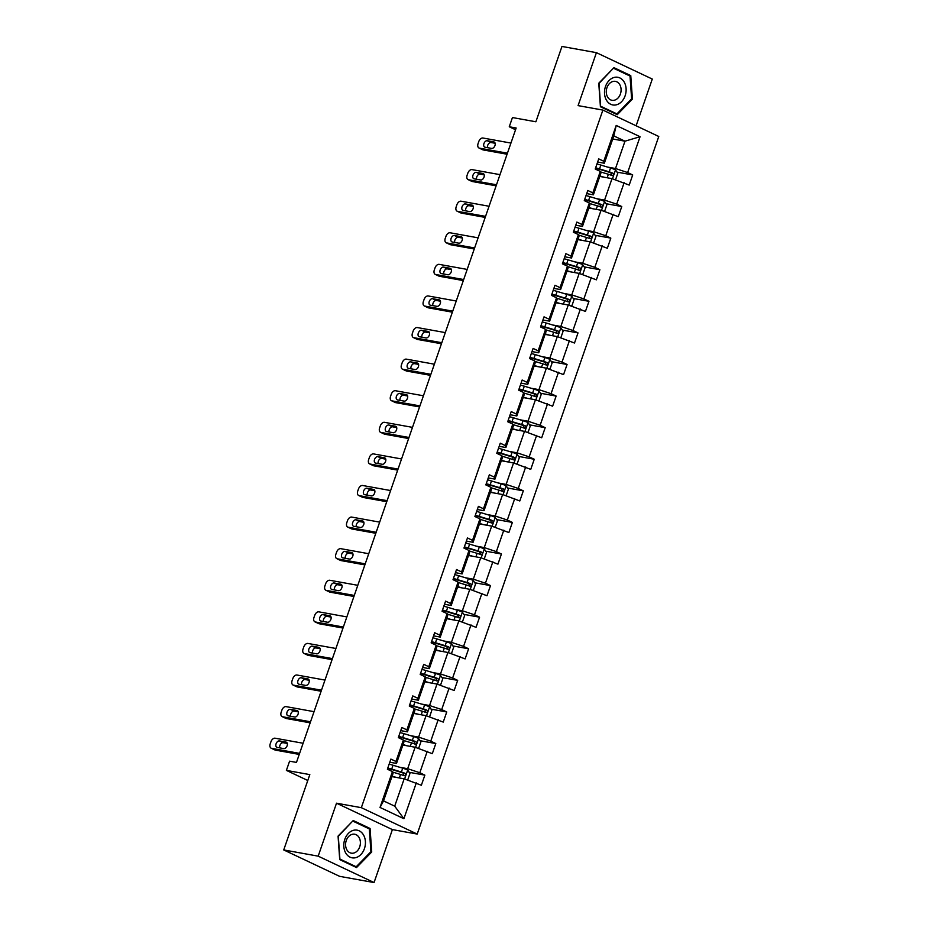 <?xml version="1.0" encoding="UTF-8"?>
<svg xmlns="http://www.w3.org/2000/svg" width="929" height="929" viewBox="0 0 929 929"><rect width="100%" height="100%" fill="white"/><g stroke="black" fill="none" stroke-linecap="round" stroke-linejoin="round"><path stroke-width="1.39" d="M374.062 882.55L392.398 829.597L336.519 803.202L318.182 856.155L374.062 882.55L339.608 876.337L283.728 849.942L309.821 774.612L286.387 770.385L307.778 780.499M318.182 856.155L283.728 849.942M636.11 125.787L652.286 79.058L596.418 52.663L561.964 46.45L535.882 121.78L512.448 117.553L509.266 126.762L515.549 129.735M417.202 834.068L658.766 136.482L602.886 110.086L361.335 807.673L417.202 834.068L392.398 829.597M607.531 167.081L615.509 168.521L624.985 141.185L640.058 136.714L627.644 172.562L632.707 174.954L617.007 172.12M612.745 138.978L624.985 141.185L613.802 135.901L604.338 163.237L597.637 162.029M615.509 168.521L627.644 172.562M596.592 198.667L604.57 200.107L612.002 178.647L629.2 185.08L632.707 174.954M624.137 182.688L616.705 204.148L621.768 206.54L606.068 203.706M585.665 230.264L593.631 231.693L601.063 210.233L618.261 216.666L621.768 206.54M613.198 214.274L605.766 235.734L610.829 238.126L595.129 235.292M574.726 261.85L582.692 263.29L590.136 241.819L607.322 248.252L610.829 238.126M602.259 245.86L594.827 267.331L599.89 269.712L584.19 266.89M563.787 293.436L571.765 294.876L579.197 273.405L596.383 279.838L599.89 269.712M591.32 277.446L583.888 298.917L588.951 301.31L573.251 298.476M552.848 325.022L560.826 326.462L568.258 305.002L585.444 311.424L588.951 301.31M580.381 309.043L572.949 330.503L578.012 332.896L562.312 330.062M541.909 356.608L549.887 358.048L557.319 336.588L574.505 343.022L578.012 332.896M569.442 340.629L562.01 362.089L567.073 364.482L551.373 361.648M530.97 388.206L538.948 389.646L546.38 368.174L563.566 374.608L567.073 364.482M558.503 372.215L551.071 393.675L556.134 396.068L540.434 393.246M520.031 419.792L528.009 421.232L535.441 399.76L552.627 406.194L556.134 396.068M547.564 403.801L540.132 425.273L545.195 427.665L529.495 424.832M509.092 451.378L517.07 452.818L524.502 431.358L541.688 437.78L545.195 427.665M536.625 435.399L529.193 456.859L534.256 459.251L518.556 456.418M498.153 482.964L506.131 484.404L513.563 462.944L530.749 469.377L534.256 459.251M525.686 466.985L518.254 488.445L523.317 490.837L507.617 488.004M487.214 514.561L495.192 515.99L502.624 494.53L519.81 500.963L523.317 490.837M514.747 498.571L507.315 520.031L512.378 522.423L496.678 519.601M476.275 546.147L484.253 547.587L491.685 526.116L508.871 532.549L512.378 522.423M503.808 530.157L496.376 551.629L501.439 554.021L485.739 551.187M465.336 577.733L473.314 579.173L480.746 557.714L497.932 564.135L501.439 554.021M492.869 561.755L485.437 583.215L490.5 585.607L474.8 582.773M454.397 609.319L462.375 610.759L469.807 589.3L486.993 595.733L490.5 585.607M481.93 593.341L474.498 614.801L479.561 617.193L463.861 614.359M443.458 640.917L451.436 642.345L458.868 620.886L476.054 627.319L479.561 617.193M471.003 624.927L463.559 646.387L468.622 648.779L452.922 645.945M432.519 672.503L440.497 673.943L447.929 652.472L465.115 658.905L468.622 648.779M460.064 656.513L452.632 677.984L457.683 680.365L441.983 677.543M421.58 704.089L429.558 705.529L436.99 684.069L454.176 690.491L457.683 680.365M449.125 688.099L441.693 709.57L446.744 711.962L431.044 709.129M410.641 735.675L418.619 737.115L426.051 715.655L443.238 722.088L446.744 711.962M438.186 719.696L430.754 741.156L435.806 743.548L420.105 740.715M399.702 767.273L407.68 768.701L415.112 747.241L432.299 753.674L435.806 743.548M427.247 751.282L419.815 772.742L424.867 775.134L409.166 772.301M416.308 782.868L403.894 818.716L380.031 807.44L392.444 771.593L393.002 773.555L383.538 800.891L394.709 806.163L404.173 778.827L421.36 785.26L424.867 775.134M395.951 761.466L403.383 740.007L403.941 741.957L396.509 763.429L395.951 761.466L390.888 759.086L387.393 769.212L392.444 771.593M406.89 729.88L414.322 708.421L414.88 710.371L407.448 731.831L406.89 729.88L401.827 727.488L398.332 737.614L403.383 740.007M417.829 698.294L425.261 676.835L425.819 678.785L418.387 700.245L417.829 698.294L412.766 695.902L409.271 706.028L414.322 708.421M428.768 666.708L436.2 645.237L436.758 647.199L429.326 668.659L428.768 666.708L423.705 664.316L420.198 674.442L425.261 676.835M439.707 635.122L447.139 613.651L447.697 615.602L440.265 637.073L439.707 635.122L434.644 632.73L431.137 642.856L436.2 645.237M450.646 603.525L458.078 582.065L458.636 584.016L451.204 605.487L450.646 603.525L445.583 601.133L442.076 611.259L447.139 613.651M461.585 571.939L469.017 550.479L469.575 552.43L462.143 573.89L461.585 571.939L456.522 569.547L453.015 579.673L458.078 582.065M472.524 540.353L479.956 518.881L480.514 520.844L473.082 542.304L472.524 540.353L467.461 537.961L463.954 548.087L469.017 550.479M483.463 508.767L490.895 487.295L491.453 489.246L484.021 510.718L483.463 508.767L478.4 506.375L474.893 516.501L479.956 518.881M494.402 477.169L501.834 455.709L502.392 457.66L494.948 479.132L494.402 477.169L489.339 474.789L485.832 484.903L490.895 487.295M505.341 445.583L512.773 424.123L513.319 426.074L505.887 447.534L505.341 445.583L500.278 443.191L496.771 453.317L501.834 455.709M516.28 413.997L523.712 392.537L524.258 394.488L516.826 415.948L516.28 413.997L511.217 411.605L507.71 421.731L512.773 424.123M527.219 382.411L534.651 360.94L535.197 362.891L527.765 384.362L527.219 382.411L522.156 380.019L518.649 390.145L523.712 392.537M538.158 350.814L545.59 329.354L546.136 331.305L538.704 352.776L538.158 350.814L533.095 348.433L529.588 358.548L534.651 360.94M549.097 319.228L556.529 297.768L557.075 299.719L549.643 321.179L549.097 319.228L544.034 316.835L540.527 326.962L545.59 329.354M560.036 287.642L567.468 266.182L568.014 268.133L560.582 289.593L560.036 287.642L554.973 285.249L551.466 295.376L556.529 297.768M570.975 256.056L578.407 234.584L578.953 236.547L571.521 258.007L570.975 256.056L565.912 253.663L562.405 263.79L567.468 266.182M581.914 224.458L589.346 202.998L589.892 204.949L582.46 226.421L581.914 224.458L576.851 222.077L573.344 232.204L578.407 234.584M592.841 192.872L600.285 171.412L600.831 173.363L593.399 194.823L592.841 192.872L587.79 190.48L584.283 200.606L589.346 202.998M604.338 163.237L603.78 161.286L598.729 158.894L595.222 169.02L600.285 171.412M603.78 161.286L616.194 125.45L640.058 136.714M286.387 770.385L289.581 761.176L296.467 762.419L516.152 128.005L509.266 126.762M593.399 194.823L586.698 193.615M599.774 176.44L612.002 178.647M604.57 200.107L616.705 204.148M582.46 226.421L575.759 225.213M588.835 208.026L601.063 210.233M593.631 231.693L605.766 235.734M571.521 258.007L564.82 256.799M577.896 239.612L590.136 241.819M582.692 263.29L594.827 267.331M560.582 289.593L553.881 288.385M566.957 271.198L579.197 273.405M571.765 294.876L583.888 298.917M549.643 321.179L542.954 319.971M556.018 302.796L568.258 305.002M560.826 326.462L572.949 330.503M538.704 352.776L532.015 351.568M545.079 334.382L557.319 336.588M549.887 358.048L562.01 362.089M527.765 384.362L521.076 383.154M534.14 365.968L546.38 368.174M538.948 389.646L551.071 393.675M516.826 415.948L510.137 414.74M523.201 397.554L535.441 399.76M528.009 421.232L540.132 425.273M505.887 447.534L499.198 446.326M512.262 429.152L524.502 431.358M517.07 452.818L529.193 456.859M494.948 479.132L488.259 477.924M501.323 460.738L513.563 462.944M506.131 484.404L518.254 488.445M484.021 510.718L477.32 509.51M490.384 492.324L502.624 494.53M495.192 515.99L507.315 520.031M473.082 542.304L466.381 541.096M479.445 523.91L491.685 526.116M484.253 547.587L496.376 551.629M462.143 573.89L455.442 572.682M468.506 555.507L480.746 557.714M473.314 579.173L485.437 583.215M451.204 605.487L444.503 604.28M457.567 587.093L469.807 589.3M462.375 610.759L474.498 614.801M440.265 637.073L433.564 635.866M446.628 618.679L458.868 620.886M451.436 642.345L463.559 646.387M429.326 668.659L422.625 667.452M435.689 650.265L447.929 652.472M440.497 673.943L452.632 677.984M418.387 700.245L411.686 699.038M424.75 681.863L436.99 684.069M429.558 705.529L441.693 709.57M407.448 731.831L400.747 730.624M413.811 713.449L426.051 715.655M418.619 737.115L430.754 741.156M396.509 763.429L389.808 762.221M402.872 745.035L415.112 747.241M407.68 768.701L419.815 772.742M380.031 807.44L383.538 800.891M336.519 803.202L361.335 807.673M596.418 52.663L578.082 105.616L602.886 110.086M391.933 776.621L404.173 778.827M394.709 806.163L403.894 818.716M616.194 125.45L613.802 135.901M353.241 820.528L338.063 836.088L339.712 859.604L356.539 867.558L371.716 851.986L370.067 828.471L353.241 820.528M600.413 106.742L617.239 114.685L632.417 99.124L630.768 75.609L613.941 67.654L598.764 83.227L600.413 106.742M367.373 827.983L370.067 828.471M370.787 851.823L371.716 851.986M628.074 75.121L630.768 75.609M631.488 98.962L632.417 99.124M299.602 753.384L271.593 748.333A4.32 2.741 -64.7 0 1 271.152 748.193A4.32 2.741 -64.7 0 1 270.234 743.781L270.943 741.76A4.32 2.741 -64.7 0 1 275.1 738.207L303.109 743.258M271.152 748.193L274.926 749.97A4.32 2.741 115.3 0 0 275.367 750.109L299.243 754.418M277.19 747.404A3.461 2.195 115.3 0 1 276.83 747.288A3.461 2.195 115.3 0 1 276.203 743.49A3.461 2.195 115.3 0 1 279.432 740.924L286.051 742.12A3.461 2.195 115.3 0 1 286.399 742.225A3.461 2.195 115.3 0 1 287.026 746.022A3.461 2.195 115.3 0 1 283.798 748.6L277.19 747.404M279.699 747.857A3.461 2.195 115.3 0 1 280.512 744.28A3.461 2.195 115.3 0 1 283.206 742.701L287.305 743.444M406.821 779.71L407.854 779.547L409.956 773.474L407.634 770.025A5.725 0.743 -160.9 0 0 402.71 768.178L393.037 765.252A16.536 2.148 -160.9 0 0 389.135 764.161M396.195 777.387L392.096 776.156M392.932 776.807L391.968 776.516M392.572 772.045L400.538 774.461A5.725 0.743 19.1 0 1 404.161 775.738C405.822 775.518 406.112 774.705 404.998 773.3A5.725 0.743 -160.9 0 0 401.386 772.022L391.701 769.096A16.536 2.148 -160.9 0 0 387.799 768.004M387.66 768.434A13.726 1.788 19.1 0 1 392.363 769.7L403.012 772.94L403.743 774.879M310.541 721.787L282.532 716.747A4.32 2.741 -64.7 0 1 282.091 716.596A4.32 2.741 -64.7 0 1 281.173 712.195L281.882 710.174A4.32 2.741 -64.7 0 1 286.039 706.621L314.037 711.66M282.091 716.596L285.865 718.384A4.32 2.741 115.3 0 0 286.306 718.523L310.181 722.832M288.129 715.818A3.461 2.195 115.3 0 1 287.769 715.702A3.461 2.195 115.3 0 1 287.142 711.904A3.461 2.195 115.3 0 1 290.371 709.338L296.978 710.522A3.461 2.195 115.3 0 1 297.338 710.639A3.461 2.195 115.3 0 1 297.965 714.436A3.461 2.195 115.3 0 1 294.737 717.002L288.129 715.818M290.638 716.271A3.461 2.195 115.3 0 1 291.451 712.694A3.461 2.195 115.3 0 1 294.145 711.115L298.244 711.858M321.48 690.201L293.471 685.149A4.32 2.741 -64.7 0 1 293.03 685.01A4.32 2.741 -64.7 0 1 292.112 680.609L292.821 678.576A4.32 2.741 -64.7 0 1 296.978 675.023L324.976 680.074M293.03 685.01L296.804 686.798A4.32 2.741 115.3 0 0 297.245 686.937L321.12 691.246M299.068 684.22A3.461 2.195 115.3 0 1 298.708 684.116A3.461 2.195 115.3 0 1 298.081 680.318A3.461 2.195 115.3 0 1 301.31 677.74L307.917 678.936A3.461 2.195 115.3 0 1 308.277 679.053A3.461 2.195 115.3 0 1 308.904 682.85A3.461 2.195 115.3 0 1 305.676 685.416L299.068 684.22M301.577 684.673A3.461 2.195 115.3 0 1 302.389 681.108A3.461 2.195 115.3 0 1 305.084 679.529L309.183 680.272M417.76 748.124L418.793 747.961L420.895 741.888L418.573 738.427A5.725 0.743 -160.9 0 0 413.649 736.592L403.976 733.666A16.536 2.148 -160.9 0 0 400.074 732.563M407.134 745.801L403.035 744.559M403.871 745.209L402.907 744.93M403.511 740.459L411.477 742.863A5.725 0.743 19.1 0 1 415.1 744.141C416.761 743.92 417.051 743.119 415.937 741.714A5.725 0.743 -160.9 0 0 412.325 740.436L402.64 737.51A16.536 2.148 -160.9 0 0 398.738 736.418M398.599 736.848A13.726 1.788 19.1 0 1 403.302 738.102L413.951 741.354L414.682 743.293M428.699 716.538L429.732 716.375L431.834 710.29L429.512 706.841A5.725 0.743 -160.9 0 0 424.588 705.006L414.915 702.069A16.536 2.148 -160.9 0 0 411.013 700.977M418.073 714.215L413.974 712.973M414.81 713.623L413.846 713.333M414.45 708.873L422.416 711.277A5.725 0.743 19.1 0 1 426.039 712.555C427.7 712.334 427.99 711.521 426.875 710.128A5.725 0.743 -160.9 0 0 423.264 708.85L413.579 705.924A16.536 2.148 -160.9 0 0 409.677 704.821M409.538 705.25A13.726 1.788 19.1 0 1 414.241 706.516L424.89 709.768L425.621 711.695M345.751 853.066A14.051 10.695 100.2 0 0 360.835 854.587A14.051 10.695 100.2 0 0 363.471 834.904A14.051 10.695 100.2 0 0 348.387 833.394A14.051 10.695 100.2 0 0 345.751 853.066M346.923 849.907A9.615 7.327 100.2 0 0 351.278 853.159A9.615 7.327 100.2 0 0 359.117 848.27A9.615 7.327 100.2 0 0 359.047 837.482A9.615 7.327 100.2 0 0 354.681 834.23A9.615 7.327 100.2 0 0 346.842 839.119A9.615 7.327 100.2 0 0 346.923 849.907M353.02 821.201L369.324 828.912L370.915 851.696L356.202 866.769L339.898 859.07L338.307 836.286L352.637 821.131M354.065 866.385L356.202 866.769M606.463 100.204A14.051 10.695 100.2 0 0 621.536 101.725A14.051 10.695 100.2 0 0 624.172 82.042A14.051 10.695 100.2 0 0 609.087 80.521A14.051 10.695 100.2 0 0 606.463 100.204M607.624 97.046A9.615 7.327 100.2 0 0 611.979 100.297A9.615 7.327 100.2 0 0 619.817 95.408A9.615 7.327 100.2 0 0 619.748 84.609A9.615 7.327 100.2 0 0 615.393 81.369A9.615 7.327 100.2 0 0 607.554 86.258A9.615 7.327 100.2 0 0 607.624 97.046M613.721 68.34L630.025 76.039L631.615 98.822L616.914 113.907L600.61 106.208L599.008 83.424L613.349 68.27M614.766 113.524L616.914 113.907M332.419 658.615L304.41 653.563A4.32 2.741 -64.7 0 1 303.969 653.424A4.32 2.741 -64.7 0 1 303.051 649.023L303.76 646.99A4.32 2.741 -64.7 0 1 307.917 643.437L335.915 648.488M303.969 653.424L307.743 655.2A4.32 2.741 115.3 0 0 308.184 655.351L332.059 659.648M310.007 652.634A3.461 2.195 115.3 0 1 309.647 652.518A3.461 2.195 115.3 0 1 309.02 648.721A3.461 2.195 115.3 0 1 312.249 646.154L318.856 647.35A3.461 2.195 115.3 0 1 319.216 647.467A3.461 2.195 115.3 0 1 319.843 651.264A3.461 2.195 115.3 0 1 316.615 653.83L310.007 652.634M312.516 653.087A3.461 2.195 115.3 0 1 313.328 649.522A3.461 2.195 115.3 0 1 316.023 647.943L320.122 648.674M439.638 684.952L440.671 684.778L442.773 678.704L440.451 675.255A5.725 0.743 -160.9 0 0 435.527 673.409L425.854 670.483A16.536 2.148 -160.9 0 0 421.952 669.391M429.012 682.629L424.913 681.387M425.749 682.037L424.785 681.747M425.389 677.276L433.355 679.691A5.725 0.743 19.1 0 1 436.978 680.969C438.639 680.748 438.929 679.935 437.814 678.542A5.725 0.743 -160.9 0 0 434.203 677.264L424.518 674.326A16.536 2.148 -160.9 0 0 420.616 673.235M420.477 673.664A13.726 1.788 19.1 0 1 425.18 674.93L435.829 678.182L436.56 680.109M343.347 627.029L315.349 621.977A4.32 2.741 -64.7 0 1 314.908 621.838A4.32 2.741 -64.7 0 1 313.99 617.425L314.699 615.404A4.32 2.741 -64.7 0 1 318.856 611.851L346.854 616.902M314.908 621.838L318.682 623.614A4.32 2.741 115.3 0 0 319.123 623.754L342.998 628.062M320.946 621.048A3.461 2.195 115.3 0 1 320.586 620.932A3.461 2.195 115.3 0 1 319.959 617.135A3.461 2.195 115.3 0 1 323.187 614.568L329.795 615.764A3.461 2.195 115.3 0 1 330.155 615.869A3.461 2.195 115.3 0 1 330.782 619.666A3.461 2.195 115.3 0 1 327.554 622.244L320.946 621.048M323.455 621.501A3.461 2.195 115.3 0 1 324.267 617.924A3.461 2.195 115.3 0 1 326.962 616.357L331.061 617.088M450.577 653.354L451.599 653.192L453.712 647.118L451.389 643.669A5.725 0.743 -160.9 0 0 446.466 641.823L436.793 638.897A16.536 2.148 -160.9 0 0 432.891 637.805M439.951 651.032L435.852 649.801M436.688 650.451L435.724 650.161M436.328 645.69L444.294 648.105A5.725 0.743 19.1 0 1 447.917 649.383C449.578 649.162 449.857 648.349 448.753 646.944A5.725 0.743 -160.9 0 0 445.142 645.667L435.457 642.74A16.536 2.148 -160.9 0 0 431.555 641.649M431.416 642.078A13.726 1.788 19.1 0 1 436.119 643.344L446.768 646.596L447.499 648.523M354.286 595.431L326.288 590.391A4.32 2.741 -64.7 0 1 325.847 590.24A4.32 2.741 -64.7 0 1 324.929 585.839L325.638 583.818A4.32 2.741 -64.7 0 1 329.795 580.265L357.793 585.316M325.847 590.24L329.621 592.028A4.32 2.741 115.3 0 0 330.062 592.168L353.926 596.476M331.874 589.462A3.461 2.195 115.3 0 1 331.525 589.346A3.461 2.195 115.3 0 1 330.898 585.549A3.461 2.195 115.3 0 1 334.126 582.982L340.734 584.167A3.461 2.195 115.3 0 1 341.094 584.283A3.461 2.195 115.3 0 1 341.721 588.08A3.461 2.195 115.3 0 1 338.493 590.647L331.874 589.462M334.394 589.915A3.461 2.195 115.3 0 1 335.206 586.338A3.461 2.195 115.3 0 1 337.901 584.759L342 585.502M461.516 621.768L462.537 621.606L464.651 615.532L462.328 612.072A5.725 0.743 -160.9 0 0 457.405 610.237L447.732 607.311A16.536 2.148 -160.9 0 0 443.83 606.207M450.89 619.446L446.791 618.203M447.627 618.865L446.663 618.575M447.267 614.104L455.233 616.508A5.725 0.743 19.1 0 1 458.856 617.785C460.517 617.576 460.796 616.763 459.692 615.358A5.725 0.743 -160.9 0 0 456.081 614.081L446.396 611.154A16.536 2.148 -160.9 0 0 442.494 610.063M442.355 610.492A13.726 1.788 19.1 0 1 447.058 611.758L457.707 614.998L458.438 616.937M365.225 563.845L337.227 558.793A4.32 2.741 -64.7 0 1 336.786 558.654A4.32 2.741 -64.7 0 1 335.868 554.253L336.577 552.221A4.32 2.741 -64.7 0 1 340.734 548.667L368.732 553.719M336.786 558.654L340.56 560.442A4.32 2.741 115.3 0 0 341.001 560.582L364.865 564.89M342.813 557.864A3.461 2.195 115.3 0 1 342.464 557.76A3.461 2.195 115.3 0 1 341.837 553.963A3.461 2.195 115.3 0 1 345.065 551.385L351.673 552.581A3.461 2.195 115.3 0 1 352.033 552.697A3.461 2.195 115.3 0 1 352.66 556.494A3.461 2.195 115.3 0 1 349.432 559.061L342.813 557.864M345.333 558.329A3.461 2.195 115.3 0 1 346.145 554.752A3.461 2.195 115.3 0 1 348.839 553.173L352.939 553.916M472.455 590.182L473.476 590.02L475.59 583.946L473.267 580.486A5.725 0.743 -160.9 0 0 468.344 578.651L458.671 575.713A16.536 2.148 -160.9 0 0 454.769 574.621M461.829 587.86L457.73 586.617M458.566 587.267L457.602 586.977M458.206 582.518L466.172 584.922A5.725 0.743 19.1 0 1 469.795 586.199C471.456 585.978 471.735 585.177 470.631 583.772A5.725 0.743 -160.9 0 0 467.02 582.495L457.335 579.568A16.536 2.148 -160.9 0 0 453.433 578.477M453.282 578.895A13.726 1.788 19.1 0 1 457.997 580.16L468.646 583.412L469.377 585.34M376.164 532.259L348.166 527.207A4.32 2.741 -64.7 0 1 347.725 527.068A4.32 2.741 -64.7 0 1 346.807 522.667L347.516 520.635A4.32 2.741 -64.7 0 1 351.673 517.081L379.671 522.133M347.725 527.068L351.499 528.856A4.32 2.741 115.3 0 0 351.94 528.996L375.804 533.292M353.752 526.278A3.461 2.195 115.3 0 1 353.403 526.162A3.461 2.195 115.3 0 1 352.776 522.377A3.461 2.195 115.3 0 1 356.004 519.799L362.612 520.995A3.461 2.195 115.3 0 1 362.972 521.111A3.461 2.195 115.3 0 1 363.599 524.908A3.461 2.195 115.3 0 1 360.371 527.475L353.752 526.278M356.272 526.731A3.461 2.195 115.3 0 1 357.084 523.166A3.461 2.195 115.3 0 1 359.778 521.587L363.878 522.319M483.394 558.596L484.415 558.422L486.529 552.349L484.206 548.9A5.725 0.743 -160.9 0 0 479.283 547.053L469.609 544.127A16.536 2.148 -160.9 0 0 465.708 543.035M472.768 556.274L468.669 555.031M469.505 555.681L468.541 555.391M469.145 550.92L477.111 553.336A5.725 0.743 19.1 0 1 480.723 554.613C482.395 554.392 482.674 553.579 481.57 552.186A5.725 0.743 -160.9 0 0 477.959 550.909L468.274 547.982A16.536 2.148 -160.9 0 0 464.372 546.879M464.221 547.309A13.726 1.788 19.1 0 1 468.936 548.574L479.585 551.826L480.316 553.754M387.103 500.673L359.105 495.621A4.32 2.741 -64.7 0 1 358.664 495.482A4.32 2.741 -64.7 0 1 357.746 491.069L358.455 489.049A4.32 2.741 -64.7 0 1 362.612 485.495L390.61 490.547M358.664 495.482L362.438 497.259A4.32 2.741 115.3 0 0 362.879 497.41L386.743 501.706M364.691 494.692A3.461 2.195 115.3 0 1 364.342 494.576A3.461 2.195 115.3 0 1 363.715 490.779A3.461 2.195 115.3 0 1 366.943 488.213L373.551 489.409A3.461 2.195 115.3 0 1 373.911 489.513A3.461 2.195 115.3 0 1 374.538 493.311A3.461 2.195 115.3 0 1 371.31 495.889L364.691 494.692M367.21 495.145A3.461 2.195 115.3 0 1 368.023 491.58A3.461 2.195 115.3 0 1 370.717 490.001L374.817 490.733M494.333 526.998L495.354 526.836L497.468 520.763L495.145 517.314A5.725 0.743 -160.9 0 0 490.222 515.467L480.548 512.541A16.536 2.148 -160.9 0 0 476.647 511.449M483.707 524.688L479.608 523.445M480.444 524.095L479.48 523.805M480.084 519.334L488.05 521.75A5.725 0.743 19.1 0 1 491.662 523.027C493.334 522.806 493.613 521.993 492.509 520.588A5.725 0.743 -160.9 0 0 488.886 519.311L479.213 516.385A16.536 2.148 -160.9 0 0 475.311 515.293M475.16 515.723A13.726 1.788 19.1 0 1 479.875 516.988L490.524 520.24L491.255 522.168M398.042 469.075L370.044 464.035A4.32 2.741 -64.7 0 1 369.591 463.885A4.32 2.741 -64.7 0 1 368.685 459.483L369.394 457.463A4.32 2.741 -64.7 0 1 373.551 453.909L401.549 458.961M369.591 463.885L373.377 465.673A4.32 2.741 115.3 0 0 373.818 465.812L397.682 470.12M375.63 463.106A3.461 2.195 115.3 0 1 375.281 462.99A3.461 2.195 115.3 0 1 374.654 459.193A3.461 2.195 115.3 0 1 377.882 456.627L384.49 457.811A3.461 2.195 115.3 0 1 384.85 457.927A3.461 2.195 115.3 0 1 385.477 461.725A3.461 2.195 115.3 0 1 382.249 464.291L375.63 463.106M378.149 463.559A3.461 2.195 115.3 0 1 378.962 459.983A3.461 2.195 115.3 0 1 381.656 458.403L385.756 459.147M408.981 437.489L380.983 432.438A4.32 2.741 -64.7 0 1 380.53 432.299A4.32 2.741 -64.7 0 1 379.624 427.897L380.321 425.877A4.32 2.741 -64.7 0 1 384.49 422.323L412.488 427.363M380.53 432.299L384.316 434.087A4.32 2.741 115.3 0 0 384.757 434.226L408.621 438.534M386.569 431.52A3.461 2.195 115.3 0 1 386.22 431.404A3.461 2.195 115.3 0 1 385.593 427.607A3.461 2.195 115.3 0 1 388.821 425.041L395.429 426.225A3.461 2.195 115.3 0 1 395.789 426.341A3.461 2.195 115.3 0 1 396.416 430.139A3.461 2.195 115.3 0 1 393.188 432.705L386.569 431.52M389.088 431.973A3.461 2.195 115.3 0 1 389.901 428.397A3.461 2.195 115.3 0 1 392.595 426.817L396.695 427.561M419.92 405.903L391.922 400.852A4.32 2.741 -64.7 0 1 391.469 400.713A4.32 2.741 -64.7 0 1 390.563 396.311L391.26 394.279A4.32 2.741 -64.7 0 1 395.429 390.726L423.427 395.777M391.469 400.713L395.243 402.501A4.32 2.741 115.3 0 0 395.696 402.64L419.56 406.937M397.507 399.923A3.461 2.195 115.3 0 1 397.159 399.818A3.461 2.195 115.3 0 1 396.532 396.021A3.461 2.195 115.3 0 1 399.749 393.443L406.368 394.639A3.461 2.195 115.3 0 1 406.728 394.755A3.461 2.195 115.3 0 1 407.355 398.553A3.461 2.195 115.3 0 1 404.127 401.119L397.507 399.923M400.027 400.376A3.461 2.195 115.3 0 1 400.84 396.811A3.461 2.195 115.3 0 1 403.534 395.231L407.634 395.975M430.859 374.317L402.861 369.266A4.32 2.741 -64.7 0 1 402.408 369.127A4.32 2.741 -64.7 0 1 401.502 364.714L402.199 362.693A4.32 2.741 -64.7 0 1 406.368 359.14L434.366 364.191M402.408 369.127L406.182 370.903A4.32 2.741 115.3 0 0 406.635 371.054L430.499 375.351M408.446 368.337A3.461 2.195 115.3 0 1 408.098 368.221A3.461 2.195 115.3 0 1 407.471 364.423A3.461 2.195 115.3 0 1 410.688 361.857L417.307 363.053A3.461 2.195 115.3 0 1 417.667 363.169A3.461 2.195 115.3 0 1 418.294 366.955A3.461 2.195 115.3 0 1 415.066 369.533L408.446 368.337M410.966 368.79A3.461 2.195 115.3 0 1 411.779 365.225A3.461 2.195 115.3 0 1 414.473 363.645L418.561 364.377M441.798 342.72L413.8 337.68A4.32 2.741 -64.7 0 1 413.347 337.541A4.32 2.741 -64.7 0 1 412.441 333.128L413.138 331.107A4.32 2.741 -64.7 0 1 417.307 327.554L445.305 332.605M413.347 337.541L417.121 339.317A4.32 2.741 115.3 0 0 417.574 339.457L441.438 343.765M419.385 336.751A3.461 2.195 115.3 0 1 419.037 336.635A3.461 2.195 115.3 0 1 418.41 332.837A3.461 2.195 115.3 0 1 421.627 330.271L428.246 331.467A3.461 2.195 115.3 0 1 428.606 331.572A3.461 2.195 115.3 0 1 429.233 335.369A3.461 2.195 115.3 0 1 426.005 337.947L419.385 336.751M421.905 337.204A3.461 2.195 115.3 0 1 422.718 333.627A3.461 2.195 115.3 0 1 425.412 332.048L429.5 332.791M452.737 311.134L424.739 306.082A4.32 2.741 -64.7 0 1 424.286 305.943A4.32 2.741 -64.7 0 1 423.38 301.542L424.077 299.521A4.32 2.741 -64.7 0 1 428.234 295.968L456.244 301.008M424.286 305.943L428.06 307.731A4.32 2.741 115.3 0 0 428.513 307.871L452.377 312.179M430.324 305.165A3.461 2.195 115.3 0 1 429.976 305.049A3.461 2.195 115.3 0 1 429.349 301.251A3.461 2.195 115.3 0 1 432.566 298.685L439.185 299.87A3.461 2.195 115.3 0 1 439.545 299.986A3.461 2.195 115.3 0 1 440.16 303.783A3.461 2.195 115.3 0 1 436.944 306.349L430.324 305.165M432.844 305.618A3.461 2.195 115.3 0 1 433.657 302.041A3.461 2.195 115.3 0 1 436.34 300.462L440.439 301.205M463.676 279.548L435.678 274.496A4.32 2.741 -64.7 0 1 435.225 274.357A4.32 2.741 -64.7 0 1 434.319 269.956L435.016 267.924A4.32 2.741 -64.7 0 1 439.173 264.37L467.182 269.422M435.225 274.357L438.999 276.145A4.32 2.741 115.3 0 0 439.452 276.285L463.316 280.581M441.263 273.567A3.461 2.195 115.3 0 1 440.915 273.463A3.461 2.195 115.3 0 1 440.288 269.665A3.461 2.195 115.3 0 1 443.505 267.087L450.124 268.284A3.461 2.195 115.3 0 1 450.484 268.4A3.461 2.195 115.3 0 1 451.099 272.197A3.461 2.195 115.3 0 1 447.883 274.763L441.263 273.567M443.783 274.02A3.461 2.195 115.3 0 1 444.585 270.455A3.461 2.195 115.3 0 1 447.279 268.876L451.378 269.619M474.614 247.962L446.617 242.91A4.32 2.741 -64.7 0 1 446.164 242.771A4.32 2.741 -64.7 0 1 445.258 238.358L445.955 236.338A4.32 2.741 -64.7 0 1 450.112 232.784L478.121 237.836M446.164 242.771L449.938 244.548A4.32 2.741 115.3 0 0 450.391 244.699L474.254 248.995M452.202 241.981A3.461 2.195 115.3 0 1 451.842 241.865A3.461 2.195 115.3 0 1 451.227 238.068A3.461 2.195 115.3 0 1 454.444 235.501L461.063 236.698A3.461 2.195 115.3 0 1 461.423 236.814A3.461 2.195 115.3 0 1 462.038 240.599A3.461 2.195 115.3 0 1 458.821 243.177L452.202 241.981M454.722 242.434A3.461 2.195 115.3 0 1 455.524 238.869A3.461 2.195 115.3 0 1 458.218 237.29L462.317 238.021M485.553 216.376L457.544 211.324A4.32 2.741 -64.7 0 1 457.103 211.185A4.32 2.741 -64.7 0 1 456.197 206.772L456.894 204.752A4.32 2.741 -64.7 0 1 461.051 201.198L489.06 206.25M457.103 211.185L460.877 212.962A4.32 2.741 115.3 0 0 461.33 213.101L485.193 217.409M463.141 210.395A3.461 2.195 115.3 0 1 462.781 210.279A3.461 2.195 115.3 0 1 462.166 206.482A3.461 2.195 115.3 0 1 465.383 203.915L472.002 205.112A3.461 2.195 115.3 0 1 472.362 205.216A3.461 2.195 115.3 0 1 472.977 209.013A3.461 2.195 115.3 0 1 469.76 211.591L463.141 210.395M465.661 210.848A3.461 2.195 115.3 0 1 466.463 207.272A3.461 2.195 115.3 0 1 469.157 205.692L473.256 206.435M496.492 184.778L468.483 179.738A4.32 2.741 -64.7 0 1 468.042 179.587A4.32 2.741 -64.7 0 1 467.136 175.186L467.833 173.166A4.32 2.741 -64.7 0 1 471.99 169.612L499.999 174.652M468.042 179.587L471.816 181.376A4.32 2.741 115.3 0 0 472.269 181.515L496.132 185.823M474.08 178.809A3.461 2.195 115.3 0 1 473.72 178.693A3.461 2.195 115.3 0 1 473.105 174.896A3.461 2.195 115.3 0 1 476.322 172.329L482.941 173.514A3.461 2.195 115.3 0 1 483.301 173.63A3.461 2.195 115.3 0 1 483.916 177.427A3.461 2.195 115.3 0 1 480.699 179.994L474.08 178.809M476.6 179.262A3.461 2.195 115.3 0 1 477.401 175.686A3.461 2.195 115.3 0 1 480.096 174.106L484.195 174.849M505.271 495.412L506.293 495.25L508.395 489.177L506.084 485.728A5.725 0.743 -160.9 0 0 501.161 483.881L491.487 480.955A16.536 2.148 -160.9 0 0 487.586 479.852M494.646 493.09L490.547 491.859M491.383 492.509L490.419 492.219M491.023 487.748L498.989 490.152A5.725 0.743 19.1 0 1 502.601 491.429C504.273 491.22 504.552 490.407 503.448 489.002A5.725 0.743 -160.9 0 0 499.825 487.725L490.152 484.799A16.536 2.148 -160.9 0 0 486.25 483.707M486.099 484.137A13.726 1.788 19.1 0 1 490.814 485.402L501.463 488.642L502.194 490.582M516.21 463.826L517.232 463.664L519.334 457.591L517.023 454.13A5.725 0.743 -160.9 0 0 512.1 452.295L502.426 449.369A16.536 2.148 -160.9 0 0 498.525 448.266M505.585 461.504L501.486 460.261M502.322 460.912L501.358 460.621M501.962 456.162L509.928 458.566A5.725 0.743 19.1 0 1 513.54 459.843C515.212 459.623 515.49 458.821 514.387 457.416A5.725 0.743 -160.9 0 0 510.764 456.139L501.091 453.213A16.536 2.148 -160.9 0 0 497.189 452.121M497.038 452.539A13.726 1.788 19.1 0 1 501.753 453.805L512.402 457.056L513.122 458.984M527.149 432.24L528.171 432.066L530.273 425.993L527.962 422.544A5.725 0.743 -160.9 0 0 523.039 420.698L513.365 417.771A16.536 2.148 -160.9 0 0 509.464 416.68M516.524 429.918L512.425 428.675M513.261 429.326L512.297 429.035M512.901 424.565L520.867 426.98A5.725 0.743 19.1 0 1 524.479 428.257C526.151 428.037 526.429 427.224 525.326 425.83A5.725 0.743 -160.9 0 0 521.703 424.553L512.03 421.627A16.536 2.148 -160.9 0 0 508.128 420.523M507.977 420.953A13.726 1.788 19.1 0 1 512.692 422.219L523.341 425.47L524.061 427.398M538.088 400.643L539.11 400.48L541.212 394.407L538.901 390.958A5.725 0.743 -160.9 0 0 533.978 389.112L524.304 386.185A16.536 2.148 -160.9 0 0 520.403 385.094M527.463 398.332L523.364 397.089M524.2 397.74L523.236 397.449M523.84 392.979L531.806 395.394A5.725 0.743 19.1 0 1 535.418 396.671C537.09 396.451 537.368 395.638 536.265 394.233A5.725 0.743 -160.9 0 0 532.642 392.955L522.969 390.029A16.536 2.148 -160.9 0 0 519.067 388.937M518.916 389.367A13.726 1.788 19.1 0 1 523.631 390.633L534.28 393.884L534.999 395.812M549.027 369.057L550.049 368.894L552.151 362.821L549.84 359.372A5.725 0.743 -160.9 0 0 544.917 357.526L535.243 354.599A16.536 2.148 -160.9 0 0 531.342 353.508M538.402 366.734L534.303 365.503M535.127 366.154L534.175 365.863M534.779 361.393L542.745 363.808A5.725 0.743 19.1 0 1 546.357 365.074C548.029 364.865 548.307 364.052 547.204 362.647A5.725 0.743 -160.9 0 0 543.581 361.369L533.908 358.443A16.536 2.148 -160.9 0 0 530.006 357.351M529.855 357.781A13.726 1.788 19.1 0 1 534.57 359.047L545.218 362.287L545.938 364.226M559.966 337.471L560.988 337.308L563.09 331.235L560.779 327.774A5.725 0.743 -160.9 0 0 555.856 325.94L546.182 323.013A16.536 2.148 -160.9 0 0 542.281 321.91M549.341 335.148L545.242 333.906M546.066 334.556L545.114 334.266M545.718 329.807L553.684 332.21A5.725 0.743 19.1 0 1 557.295 333.488C558.968 333.267 559.246 332.466 558.143 331.061A5.725 0.743 -160.9 0 0 554.52 329.783L544.847 326.857A16.536 2.148 -160.9 0 0 540.945 325.765M540.794 326.184A13.726 1.788 19.1 0 1 545.509 327.449L556.157 330.701L556.877 332.628M570.905 305.885L571.927 305.722L574.029 299.637L571.718 296.188A5.725 0.743 -160.9 0 0 566.795 294.342L557.11 291.416A16.536 2.148 -160.9 0 0 553.219 290.324M560.28 303.562L556.181 302.32M557.005 302.97L556.053 302.68M556.657 298.209L564.623 300.624A5.725 0.743 19.1 0 1 568.234 301.902C569.907 301.681 570.185 300.868 569.082 299.475A5.725 0.743 -160.9 0 0 565.459 298.197L555.786 295.271A16.536 2.148 -160.9 0 0 551.884 294.168M551.733 294.598A13.726 1.788 19.1 0 1 556.436 295.863L567.096 299.115L567.816 301.042M581.844 274.287L582.866 274.125L584.968 268.051L582.646 264.602A5.725 0.743 -160.9 0 0 577.733 262.756L568.049 259.83A16.536 2.148 -160.9 0 0 564.158 258.738M571.219 271.976L567.12 270.734M567.944 271.384L566.992 271.094M567.596 266.623L575.562 269.038A5.725 0.743 19.1 0 1 579.173 270.316C580.846 270.095 581.124 269.282 580.021 267.877A5.725 0.743 -160.9 0 0 576.398 266.611L566.725 263.673A16.536 2.148 -160.9 0 0 562.823 262.582M562.672 263.012A13.726 1.788 19.1 0 1 567.375 264.277L578.035 267.529L578.755 269.456M592.783 242.701L593.805 242.539L595.907 236.465L593.585 233.016A5.725 0.743 -160.9 0 0 588.672 231.17L578.988 228.244A16.536 2.148 -160.9 0 0 575.097 227.152M582.158 240.379L578.059 239.148M578.883 239.798L577.931 239.508M578.535 235.037L586.501 237.452A5.725 0.743 19.1 0 1 590.112 238.718C591.785 238.509 592.063 237.696 590.96 236.291A5.725 0.743 -160.9 0 0 587.337 235.014L577.664 232.087A16.536 2.148 -160.9 0 0 573.762 230.996M573.611 231.426A13.726 1.788 19.1 0 1 578.314 232.691L588.974 235.931L589.694 237.87M603.722 211.115L604.744 210.953L606.846 204.879L604.524 201.419A5.725 0.743 -160.9 0 0 599.611 199.584L589.927 196.658A16.536 2.148 -160.9 0 0 586.036 195.554M593.097 208.793L588.998 207.55M589.822 208.201L588.87 207.922M589.474 203.451L597.44 205.855A5.725 0.743 19.1 0 1 601.051 207.132C602.724 206.912 603.002 206.11 601.899 204.705A5.725 0.743 -160.9 0 0 598.276 203.428L588.603 200.501A16.536 2.148 -160.9 0 0 584.701 199.41M584.55 199.84A13.726 1.788 19.1 0 1 589.253 201.094L599.913 204.345L600.633 206.284M507.431 153.192L479.422 148.141A4.32 2.741 -64.7 0 1 478.981 148.001A4.32 2.741 -64.7 0 1 478.075 143.6L478.772 141.568A4.32 2.741 -64.7 0 1 482.929 138.015L510.938 143.066M478.981 148.001L482.755 149.79A4.32 2.741 115.3 0 0 483.196 149.929L507.071 154.226M485.019 147.212A3.461 2.195 115.3 0 1 484.659 147.107A3.461 2.195 115.3 0 1 484.044 143.31A3.461 2.195 115.3 0 1 487.26 140.732L493.88 141.928A3.461 2.195 115.3 0 1 494.228 142.044A3.461 2.195 115.3 0 1 494.855 145.841A3.461 2.195 115.3 0 1 491.638 148.408L485.019 147.212M487.539 147.665A3.461 2.195 115.3 0 1 488.34 144.1A3.461 2.195 115.3 0 1 491.035 142.52L495.134 143.263M614.661 179.529L615.683 179.367L617.785 173.282L615.462 169.833A5.725 0.743 -160.9 0 0 610.55 167.998L600.866 165.06A16.536 2.148 -160.9 0 0 596.975 163.968M604.036 177.207L599.937 175.964M600.761 176.615L599.809 176.324M600.401 171.865L608.379 174.269A5.725 0.743 19.1 0 1 611.99 175.546C613.663 175.326 613.941 174.513 612.838 173.119A5.725 0.743 -160.9 0 0 609.215 171.842L599.542 168.915A16.536 2.148 -160.9 0 0 595.64 167.812M595.489 168.242A13.726 1.788 19.1 0 1 600.192 169.508L610.852 172.759L611.572 174.687M275.367 750.109L271.593 748.333M279.432 740.924L283.206 742.701M286.051 742.12L286.713 742.434M404.626 778.978L407.692 770.106M391.701 769.096L393.037 765.252M387.811 768.469L387.532 769.27M401.386 772.022L402.71 768.178M399.331 777.956L400.538 774.461M403.012 772.94L404.998 773.3M286.306 718.523L282.532 716.747M290.371 709.338L294.145 711.115M296.978 710.522L297.652 710.848M297.245 686.937L293.471 685.149M301.31 677.74L305.084 679.529M307.917 678.936L308.591 679.25M415.565 747.392L418.631 738.52M402.64 737.51L403.976 733.666M398.75 736.883L398.471 737.684M412.325 740.436L413.649 736.592M410.27 746.37L411.477 742.863M413.951 741.354L415.937 741.714M426.492 715.806L429.57 706.934M413.579 705.924L414.915 702.069M409.689 705.285L409.41 706.098M423.264 708.85L424.588 705.006M421.209 714.784L422.416 711.277M424.89 709.768L426.875 710.128M308.184 655.351L304.41 653.563M312.249 646.154L316.023 647.943M318.856 647.35L319.53 647.664M437.431 684.208L440.509 675.337M424.518 674.326L425.854 670.483M420.628 673.699L420.349 674.512M434.203 677.264L435.527 673.409M432.148 683.187L433.355 679.691M435.829 678.182L437.814 678.542M319.123 623.754L315.349 621.977M323.187 614.568L326.962 616.357M329.795 615.764L330.469 616.078M448.37 652.622L451.448 643.751M435.457 642.74L436.793 638.897M431.567 642.113L431.288 642.914M445.142 645.667L446.466 641.823M443.087 651.601L444.294 648.105M446.768 646.596L448.753 646.944M330.062 592.168L326.288 590.391M334.126 582.982L337.901 584.759M340.734 584.167L341.407 584.492M459.309 621.036L462.387 612.165M446.396 611.154L447.732 607.311M442.506 610.527L442.227 611.328M456.081 614.081L457.405 610.237M454.026 620.015L455.233 616.508M457.707 614.998L459.692 615.358M341.001 560.582L337.227 558.793M345.065 551.385L348.839 553.173M351.673 552.581L352.346 552.894M470.248 589.45L473.325 580.579M457.335 579.568L458.671 575.713M453.445 578.93L453.166 579.742M467.02 582.495L468.344 578.651M464.964 588.429L466.172 584.922M468.646 583.412L470.631 583.772M351.94 528.996L348.166 527.207M356.004 519.799L359.778 521.587M362.612 520.995L363.285 521.308M481.187 557.853L484.264 548.981M468.274 547.982L469.609 544.127M464.384 547.344L464.105 548.156M477.959 550.909L479.283 547.053M475.903 556.831L477.111 553.336M479.585 551.826L481.57 552.186M362.879 497.41L359.105 495.621M366.943 488.213L370.717 490.001M373.551 489.409L374.224 489.722M492.126 526.267L495.203 517.395M479.213 516.385L480.548 512.541M475.323 515.758L475.044 516.559M488.886 519.311L490.222 515.467M486.842 525.245L488.05 521.75M490.524 520.24L492.509 520.588M373.818 465.812L370.044 464.035M377.882 456.627L381.656 458.403M384.49 457.811L385.163 458.136M384.757 434.226L380.983 432.438M388.821 425.041L392.595 426.817M395.429 426.225L396.102 426.539M395.696 402.64L391.922 400.852M399.749 393.443L403.534 395.231M406.368 394.639L407.041 394.953M406.635 371.054L402.861 369.266M410.688 361.857L414.473 363.645M417.307 363.053L417.98 363.367M417.574 339.457L413.8 337.68M421.627 330.271L425.412 332.048M428.246 331.467L428.919 331.781M428.513 307.871L424.739 306.082M432.566 298.685L436.34 300.462M439.185 299.87L439.858 300.183M439.452 276.285L435.678 274.496M443.505 267.087L447.279 268.876M450.124 268.284L450.797 268.597M450.391 244.699L446.617 242.91M454.444 235.501L458.218 237.29M461.063 236.698L461.736 237.011M461.33 213.101L457.544 211.324M465.383 203.915L469.157 205.692M472.002 205.112L472.675 205.425M472.269 181.515L468.483 179.738M476.322 172.329L480.096 174.106M482.941 173.514L483.614 173.839M503.065 494.681L506.142 485.809M490.152 484.799L491.487 480.955M486.262 484.172L485.983 484.973M499.825 487.725L501.161 483.881M497.781 493.659L498.989 490.152M501.463 488.642L503.448 489.002M514.004 463.095L517.081 454.223M501.091 453.213L502.426 449.369M497.201 452.574L496.922 453.387M510.764 456.139L512.1 452.295M508.72 462.073L509.928 458.566M512.402 457.056L514.387 457.416M524.943 431.497L528.02 422.637M512.03 421.627L513.365 417.771M508.14 420.988L507.861 421.801M521.703 424.553L523.039 420.698M519.659 430.475L520.867 426.98M523.341 425.47L525.326 425.83M535.882 399.911L538.959 391.039M522.969 390.029L524.304 386.185M519.079 389.402L518.788 390.215M532.642 392.955L533.978 389.112M530.598 398.889L531.806 395.394M534.28 393.884L536.265 394.233M546.821 368.325L549.898 359.453M533.908 358.443L535.243 354.599M530.018 357.816L529.727 358.617M543.581 361.369L544.917 357.526M541.526 367.303L542.745 363.808M545.218 362.287L547.204 362.647M557.76 336.739L560.837 327.867M544.847 326.857L546.182 323.013M540.945 326.23L540.666 327.031M554.52 329.783L555.856 325.94M552.465 335.717L553.684 332.21M556.157 330.701L558.143 331.061M568.699 305.153L571.776 296.281M555.786 295.271L557.11 291.416M551.884 294.632L551.605 295.445M565.459 298.197L566.795 294.342M563.404 304.131L564.623 300.624M567.096 299.115L569.082 299.475M579.638 273.556L582.715 264.684M566.725 263.673L568.049 259.83M562.823 263.046L562.544 263.859M576.398 266.611L577.733 262.756M574.343 272.534L575.562 269.038M578.035 267.529L580.021 267.877M590.577 241.97L593.654 233.098M577.664 232.087L578.988 228.244M573.762 231.46L573.483 232.262M587.337 235.014L588.672 231.17M585.282 240.948L586.501 237.452M588.974 235.931L590.96 236.291M601.516 210.384L604.582 201.512M588.603 200.501L589.927 196.658M584.701 199.874L584.422 200.676M598.276 203.428L599.611 199.584M596.221 209.362L597.44 205.855M599.913 204.345L601.899 204.705M483.196 149.929L479.422 148.141M487.26 140.732L491.035 142.52M493.88 141.928L494.542 142.242M612.455 178.798L615.521 169.926M599.542 168.915L600.866 165.06M595.64 168.277L595.361 169.09M609.215 171.842L610.55 167.998M607.16 177.776L608.379 174.269M610.852 172.759L612.838 173.119M388.798 769.874L389.17 768.806M399.737 738.288L400.109 737.208M410.676 706.702L411.048 705.622M421.615 675.104L421.987 674.036M432.554 643.518L432.926 642.45M443.493 611.932L443.865 610.852M454.432 580.346L454.804 579.266M465.371 548.749L465.743 547.68M476.31 517.163L476.682 516.094M487.249 485.577L487.62 484.497M498.188 453.991L498.559 452.911M509.127 422.393L509.498 421.325M520.066 390.807L520.437 389.739M531.005 359.221L531.376 358.141M541.944 327.635L542.315 326.555M552.883 296.037L553.254 294.969M563.822 264.451L564.193 263.383M574.761 232.865L575.132 231.797M585.7 201.279L586.071 200.2M596.639 169.693L597.01 168.613"/></g></svg>

